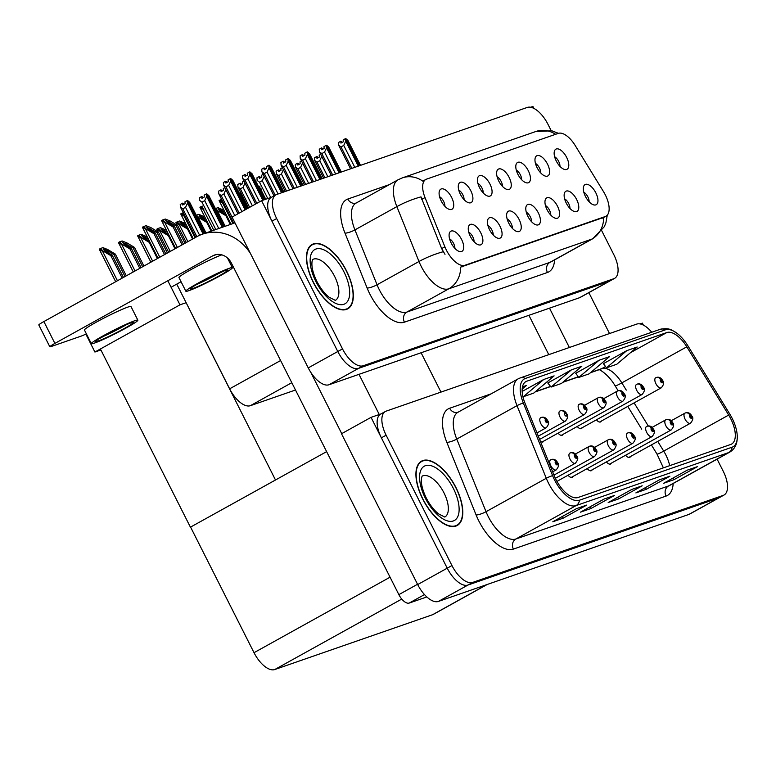 <?xml version="1.0" encoding="UTF-8"?>
<svg xmlns="http://www.w3.org/2000/svg" width="776" height="776" viewBox="0 0 776 776"><rect width="100%" height="100%" fill="white"/><g stroke="black" fill="none" stroke-linecap="round" stroke-linejoin="round"><path stroke-width="1.16" d="M589.12 201.76A6.897 3.259 61 0 0 587.849 196.852A6.897 3.259 61 0 0 583.804 192.176M595.832 192.846A11.494 5.432 61 0 0 583.824 185.978A11.494 5.432 61 0 0 585.443 196.454A11.494 5.432 61 0 0 594.387 205.019A11.494 5.432 61 0 0 595.832 192.846M521.598 179.654A6.897 3.259 61 0 0 520.327 174.736A6.897 3.259 61 0 0 516.283 170.07M528.31 170.739A11.494 5.432 61 0 0 516.302 163.872A11.494 5.432 61 0 0 517.922 174.348A11.494 5.432 61 0 0 526.875 182.913A11.494 5.432 61 0 0 528.31 170.739M540.775 172.99A6.897 3.259 61 0 0 539.504 168.082A6.897 3.259 61 0 0 535.459 163.406M547.487 164.076A11.494 5.432 61 0 0 535.479 157.208A11.494 5.432 61 0 0 537.099 167.684A11.494 5.432 61 0 0 546.052 176.249A11.494 5.432 61 0 0 547.487 164.076M464.067 199.636A6.897 3.259 61 0 0 462.797 194.727A6.897 3.259 61 0 0 458.752 190.052M470.78 190.721A11.494 5.432 61 0 0 458.781 183.854A11.494 5.432 61 0 0 460.391 194.33A11.494 5.432 61 0 0 469.344 202.895A11.494 5.432 61 0 0 470.78 190.721M512.412 228.406A6.897 3.259 61 0 0 511.142 223.498A6.897 3.259 61 0 0 507.097 218.822M519.125 219.492A11.494 5.432 61 0 0 507.126 212.624A11.494 5.432 61 0 0 508.736 223.1A11.494 5.432 61 0 0 517.689 231.665A11.494 5.432 61 0 0 519.125 219.492M474.058 241.734A6.897 3.259 61 0 0 472.788 236.816A6.897 3.259 61 0 0 468.743 232.14M480.771 232.819A11.494 5.432 61 0 0 468.772 225.952A11.494 5.432 61 0 0 470.382 236.428A11.494 5.432 61 0 0 479.335 244.983A11.494 5.432 61 0 0 480.771 232.819M559.952 166.336A6.897 3.259 61 0 0 558.681 161.418A6.897 3.259 61 0 0 554.636 156.742M566.664 157.421A11.494 5.432 61 0 0 554.656 150.554A11.494 5.432 61 0 0 556.276 161.03A11.494 5.432 61 0 0 565.219 169.595A11.494 5.432 61 0 0 566.664 157.421M531.589 221.752A6.897 3.259 61 0 0 530.318 216.834A6.897 3.259 61 0 0 526.273 212.158M538.302 212.837A11.494 5.432 61 0 0 526.293 205.97A11.494 5.432 61 0 0 527.913 216.436A11.494 5.432 61 0 0 536.866 225.001A11.494 5.432 61 0 0 538.302 212.837M569.943 208.424A6.897 3.259 61 0 0 568.672 203.506A6.897 3.259 61 0 0 564.627 198.84M576.655 199.51A11.494 5.432 61 0 0 564.647 192.642A11.494 5.432 61 0 0 566.267 203.118A11.494 5.432 61 0 0 575.22 211.683A11.494 5.432 61 0 0 576.655 199.51M550.766 215.088A6.897 3.259 61 0 0 549.495 210.17A6.897 3.259 61 0 0 545.45 205.504M557.478 206.174A11.494 5.432 61 0 0 545.47 199.306A11.494 5.432 61 0 0 547.09 209.782A11.494 5.432 61 0 0 556.043 218.347A11.494 5.432 61 0 0 557.478 206.174M483.244 192.981A6.897 3.259 61 0 0 481.974 188.064A6.897 3.259 61 0 0 477.929 183.388M489.957 184.067A11.494 5.432 61 0 0 477.958 177.2A11.494 5.432 61 0 0 479.568 187.676A11.494 5.432 61 0 0 488.521 196.231A11.494 5.432 61 0 0 489.957 184.067M502.421 186.318A6.897 3.259 61 0 0 501.15 181.4A6.897 3.259 61 0 0 497.106 176.734M509.134 177.403A11.494 5.432 61 0 0 497.125 170.536A11.494 5.432 61 0 0 498.745 181.012A11.494 5.432 61 0 0 507.698 189.577A11.494 5.432 61 0 0 509.134 177.403M454.881 248.388A6.897 3.259 61 0 0 453.611 243.48A6.897 3.259 61 0 0 449.566 238.804M461.594 239.474A11.494 5.432 61 0 0 449.595 232.606A11.494 5.432 61 0 0 451.215 243.082A11.494 5.432 61 0 0 460.158 251.647A11.494 5.432 61 0 0 461.594 239.474M493.235 235.07A6.897 3.259 61 0 0 491.965 230.152A6.897 3.259 61 0 0 487.92 225.486M499.948 226.155A11.494 5.432 61 0 0 487.949 219.288A11.494 5.432 61 0 0 489.559 229.764A11.494 5.432 61 0 0 498.512 238.329A11.494 5.432 61 0 0 499.948 226.155M444.89 206.3A6.897 3.259 61 0 0 443.62 201.382A6.897 3.259 61 0 0 439.575 196.716M451.603 197.385A11.494 5.432 61 0 0 439.604 190.518A11.494 5.432 61 0 0 441.214 200.994A11.494 5.432 61 0 0 450.167 209.559A11.494 5.432 61 0 0 451.603 197.385M605.309 194.854A20.7 9.778 61 0 0 603.544 191.701L575.142 145.422A20.7 9.778 61 0 0 558.245 133.385L426.538 179.14A20.7 9.778 61 0 0 425.801 179.469A20.7 9.778 61 0 0 425.025 197.56L444.881 246.816A20.7 9.778 61 0 0 465.008 265.246L605.27 216.523A20.7 9.778 61 0 0 605.998 216.194A20.7 9.778 61 0 0 605.309 194.854M295.501 390.008L250.367 405.683A22.999 10.864 -119 0 1 229.638 388.815L176.753 284.113M533.898 108.417L532.908 106.457L530.609 107.253M271.561 197.24L261.599 200.693L337.783 351.509A22.999 10.864 61 0 0 358.512 368.377L609.044 281.349A22.999 10.864 61 0 0 609.868 280.98A22.999 10.864 61 0 1 609.044 281.349L358.512 368.377A22.999 10.864 61 0 1 337.783 351.509L271.94 221.17A22.999 10.864 61 0 1 271.173 197.453L275.897 194.834A22.999 10.864 61 0 0 276.663 218.551L342.507 348.89A22.999 10.864 61 0 0 363.236 365.758L613.777 278.73A22.999 10.864 61 0 0 614.592 278.361A22.999 10.864 61 0 0 613.816 254.644L601.788 230.841M261.599 200.693L232.063 217.086L308.247 367.902A22.999 10.864 61 0 0 328.975 384.76L579.517 297.732A22.999 10.864 61 0 0 580.332 297.373L614.592 278.361M186.143 302.698L179.974 304.832L167.81 280.747M275.664 479.917L190.421 527.176L100.899 349.957L94.914 352.032L85.864 334.116M94.914 352.032L179.974 304.832M190.421 527.176L326.628 451.632M183.728 297.916L275.49 479.975M440.962 392.093L421.096 352.76M651.743 332.254A22.999 10.864 61 0 0 636.698 324.106L386.157 411.135A22.999 10.864 61 0 0 385.342 411.503L380.618 414.122A22.999 10.864 61 0 0 381.385 437.839L447.228 568.178A22.999 10.864 61 0 0 467.957 585.046L718.498 498.017A22.999 10.864 61 0 0 719.313 497.649A22.999 10.864 61 0 1 718.498 498.017L467.957 585.046A22.999 10.864 61 0 1 447.228 568.178L371.044 417.362L341.508 433.755L417.692 584.57A22.999 10.864 61 0 0 438.421 601.429L688.962 514.401A22.999 10.864 61 0 0 689.777 514.042L724.037 495.03A22.999 10.864 61 0 0 723.261 471.313L717.111 459.13M643.343 325.086L642.353 323.117L640.054 323.922M381.006 413.909L371.044 417.362M540.329 441.214A6.13 2.9 61 0 0 543.113 441.884A6.13 2.9 61 0 0 543.811 441.059M558.06 433.144A6.13 2.9 61 0 0 562.29 435.22A6.13 2.9 61 0 0 562.988 434.395M577.237 426.49A6.13 2.9 61 0 0 581.466 428.556A6.13 2.9 61 0 0 582.165 427.731M596.414 419.826A6.13 2.9 61 0 0 600.643 421.892A6.13 2.9 61 0 0 601.342 421.067M568.051 475.242A6.13 2.9 61 0 0 572.281 477.308A6.13 2.9 61 0 0 572.979 476.483M587.228 468.578A6.13 2.9 61 0 0 591.457 470.644A6.13 2.9 61 0 0 592.156 469.82M606.405 461.914A6.13 2.9 61 0 0 610.634 463.99A6.13 2.9 61 0 0 611.333 463.165M625.582 455.25A6.13 2.9 61 0 0 629.811 457.326A6.13 2.9 61 0 0 630.51 456.501M487.221 584.483L433.338 614.379A22.999 10.864 -119 0 1 432.523 614.737L274.752 669.543A22.999 10.864 -119 0 1 254.024 652.684L190.595 527.117M346.523 270.892A36.792 17.382 61 0 0 312.059 244.489A36.792 17.382 61 0 0 313.291 282.435A36.792 17.382 61 0 0 347.755 308.829A36.792 17.382 61 0 0 346.523 270.892M603.709 217.416L460.682 267.099A26.83 23.561 70.8 0 1 448.809 288.798A30.662 14.492 -119 0 1 421.174 266.313A30.662 14.492 -119 0 1 418.991 261.502L396.866 206.62A30.662 14.492 -119 0 1 398.02 179.809L356.077 203.079A30.662 14.492 61 0 0 354.923 229.89L377.049 284.773A30.662 14.492 61 0 0 379.231 289.584A30.662 14.492 61 0 0 406.866 312.068L549.893 262.385A30.662 14.492 61 0 0 550.979 261.9L592.922 238.63A30.662 14.492 -119 0 1 591.836 239.115A26.83 23.561 -109.2 0 0 603.709 217.464M425.801 179.469L422.784 181.148A26.83 23.561 -109.2 0 0 402.366 177.869L398.02 179.809M444.997 254.334L441.66 248.601L420.999 196.881A26.83 6.004 158 0 0 396.866 206.62L354.923 229.89A7.663 1.717 -22 0 1 345.01 233.169A38.325 18.11 -119 0 1 347.813 199.044L389.348 184.62M551.173 130.64L547.972 124.305A22.999 10.864 61 0 0 527.253 107.437L276.712 194.466A22.999 10.864 61 0 0 275.897 194.834M455.968 487.551A36.792 17.382 61 0 0 421.504 461.157A36.792 17.382 61 0 0 422.736 499.094A36.792 17.382 61 0 0 457.209 525.497A36.792 17.382 61 0 0 455.968 487.551M730.759 418.788A24.531 11.591 -119 0 1 731.584 444.076A24.531 11.591 -119 0 1 730.72 444.464L578.072 497.494A24.531 11.591 -119 0 1 554.21 475.649L524.935 403.035A24.531 11.591 -119 0 1 525.856 381.598A24.531 11.591 -119 0 1 526.729 381.21L666.778 332.555A24.531 11.591 -119 0 1 686.808 346.814L728.683 415.053A24.531 11.591 -119 0 1 730.759 418.788M732.146 418.303A27.596 13.037 61 0 0 729.799 414.103L687.934 345.863A27.596 13.037 61 0 0 676.604 333.001A27.596 13.037 61 0 0 665.401 329.829L525.352 378.475A27.596 13.037 61 0 0 523.334 403.035L552.609 475.649A27.596 13.037 61 0 0 579.449 500.219L732.098 447.199A27.596 13.037 61 0 0 737.2 434.977A27.596 13.037 61 0 0 732.146 418.303M576.432 508.658L552.803 521.773L563.182 518.164L586.811 505.05L576.432 508.658M586.074 505.389L585.948 505.428A6.13 5.383 -109.2 0 0 586.074 505.389A6.13 5.383 -109.2 0 0 586.811 505.05M562.338 516.476L563.182 518.164M604.126 499.036L580.497 512.15L590.875 508.542L614.505 495.437L604.126 499.036M613.758 495.767L613.641 495.806A6.13 5.383 -109.2 0 0 613.758 495.767A6.13 5.383 -109.2 0 0 614.505 495.437M590.032 506.864L590.875 508.542M687.197 470.178L663.567 483.293L673.956 479.684L697.585 466.58L687.197 470.178M696.838 466.91L696.722 466.948A6.13 5.383 -109.2 0 0 696.838 466.91A6.13 5.383 -109.2 0 0 697.585 466.58M673.102 478.006L673.956 479.684M659.503 479.801L635.874 492.915L646.262 489.307L669.892 476.192L659.503 479.801M669.145 476.532L669.028 476.571A6.13 5.383 -109.2 0 0 669.145 476.532A6.13 5.383 -109.2 0 0 669.892 476.192M645.409 487.619L646.262 489.307M631.809 489.423L608.19 502.528L618.569 498.929L642.198 485.815L631.809 489.423M641.451 486.145L641.335 486.183A6.13 5.383 -109.2 0 0 641.451 486.145A6.13 5.383 -109.2 0 0 642.198 485.815M617.715 497.241L618.569 498.929M385.342 411.503A22.999 10.864 61 0 0 386.118 435.21L451.952 565.558A22.999 10.864 61 0 0 472.681 582.417L723.222 495.389A22.999 10.864 61 0 0 724.037 495.03M522.17 389.086L526.419 385.497L522.471 386.865M599.111 360.239L578.76 377.456L589.139 373.848L609.5 356.64L599.111 360.239L575.743 373.266M626.804 350.626L606.454 367.834L616.833 364.225L637.183 347.017L626.804 350.626L603.437 363.643M543.724 379.483L523.373 396.691L533.762 393.083L554.112 375.875L543.724 379.483L522.151 391.453M571.417 369.861L547.788 382.975L551.067 387.069L561.455 383.46L581.806 366.253L571.417 369.861L551.067 387.069M578.76 377.456L575.714 373.227M606.454 367.834L603.408 363.605M523.373 396.691L522.714 395.77M227.3 182.263L225.748 181.206L225.874 183.058L228.231 181.749L228.105 179.886L230.472 178.577L230.647 181.186L228.668 185.386L225.952 186.89L239.202 213.119M246.079 209.307L230.472 178.577M245.129 209.84L230.647 181.186M241.918 211.615L228.668 185.386M223.575 185.154L238.038 213.769L223.566 185.134L223.381 182.515L225.748 181.206M232.887 180.449L247.156 208.705L232.868 180.41L230.685 178.509L246.205 209.239M225.952 186.89L223.566 185.115M189.722 202.361L205.291 233.178L189.722 202.361L187.54 200.451L204.253 233.537M182.816 208.841L180.42 207.066L180.245 204.457L182.602 203.147L182.729 205.01L185.095 203.7L184.969 201.838L187.326 200.528L187.511 203.128L185.532 207.338L182.816 208.841L196.871 236.661L43.873 321.565L54.902 343.399L212.624 255.886A15.326 13.464 70.8 0 1 214.486 255.052A15.326 13.464 70.8 0 1 231.326 262.977L398.864 594.629L417.536 584.26M204.117 233.586L187.326 200.528M184.154 204.214L182.602 203.147M180.439 207.095L195.697 237.31L180.42 207.066M187.511 203.128L203.079 233.954M199.645 235.283L185.532 207.338M246.477 175.609L244.925 174.542L245.051 176.394L247.408 175.085L247.282 173.232L249.649 171.923L249.823 174.522L247.845 178.722L245.129 180.226L256.817 203.351M263.869 199.907L249.649 171.923M262.831 200.266L249.823 174.522M259.524 201.847L247.845 178.722M245.129 180.226L242.743 178.461L255.644 204.001L242.743 178.47L242.558 175.851L244.925 174.542M252.055 173.775L265.043 199.5L252.045 173.756L249.853 171.845L264.005 199.859M265.654 168.945L264.092 167.878L264.228 169.74L266.585 168.421L266.459 166.568L268.826 165.259L269 167.858L267.022 172.059L264.306 173.572L275.238 195.203M282.629 192.409L268.826 165.259M281.591 192.778L269 167.858M278.099 193.99L267.022 172.059M261.929 171.826L274.064 195.843L261.919 171.816L261.735 169.187L264.092 167.878M271.241 167.131L283.803 192.002L271.222 167.092L269.03 165.181L282.765 192.361M264.306 173.572L261.919 171.797M284.831 162.281L283.269 161.214L283.405 163.076L285.762 161.767L285.636 159.904L288.003 158.595L288.177 161.204L286.199 165.404L283.483 166.908L294.317 188.355M301.806 185.755L288.003 158.595M300.768 186.114L288.177 161.204M297.276 187.326L286.199 165.404M281.106 165.172L293.047 188.791L281.087 165.133L280.912 162.533L283.269 161.214M290.418 160.467L302.98 185.338L290.399 160.428L288.206 158.527L301.942 185.706M283.483 166.908L281.087 165.133M208.919 195.736L224.468 226.524L208.899 195.697L206.717 193.796L223.43 226.883M201.993 202.177L199.597 200.402L199.413 197.802L201.779 196.493L201.905 198.346L204.272 197.036L204.146 195.174L206.503 193.864L206.688 196.474L204.709 200.674L201.993 202.177L215.806 229.531M223.294 226.931L206.503 193.864M203.331 197.55L201.779 196.493M206.688 196.474L222.256 227.29M218.764 228.503L204.709 200.674M225.855 189.654L223.886 194.01L221.17 195.513L218.774 193.748L218.589 191.138L220.956 189.829L221.082 191.682L223.449 190.372L223.323 188.519L224.846 187.666M222.508 190.896L220.956 189.829M221.17 195.513L234.982 222.867L202.458 234.168A45.988 40.401 -109.2 0 0 196.861 236.67M218.784 193.757L233.712 223.313L218.784 193.757M225.864 189.81L237.98 213.798M234.779 215.582L223.886 194.01M245.032 182.99L243.063 187.346L240.347 188.859L237.951 187.084L237.766 184.475L240.133 183.165L240.259 185.028L242.626 183.708L242.5 181.856L244.023 181.002M241.685 184.232L240.133 183.165M240.347 188.859L249.668 207.318M237.97 187.113L248.504 207.968L237.951 187.084M245.041 183.146L255.585 204.03M252.384 205.815L243.063 187.346M264.209 176.327L262.24 180.692L259.524 182.195L257.128 180.42L256.943 177.82L259.31 176.501L259.436 178.364L261.803 177.054L261.677 175.192L263.2 174.348M260.862 177.568L259.31 176.501M259.524 182.195L267.778 198.549M264.218 176.491L274.006 195.882M270.737 197.521L262.24 180.692M165.802 253.907L155.345 233.217L148.313 229.017L146.47 227.096L157.082 232.616L158.459 232.131L150.883 227.611L146.092 225.69L143.589 226.553L142.386 227.222L158.032 258.214M536.982 432.911L546.217 427.78A5.752 2.716 -119 0 1 540.833 423.657A5.752 2.716 -119 0 1 540.639 417.73A5.752 2.716 -119 0 1 540.726 417.682A3.832 3.376 65.6 0 1 545.48 419.428A1.921 0.902 61 0 0 545.518 421.416A1.921 0.902 61 0 0 547.245 422.823A1.921 0.902 61 0 0 547.245 420.815A1.921 0.902 61 0 0 545.557 419.399L546.75 421.785L545.48 419.428M545.557 419.399A3.832 3.347 -104.1 0 0 541.677 417.323A3.832 3.347 -104.1 0 0 541.308 417.44M143.589 226.553L146.383 229.172L145.791 229.492L142.386 227.222M164.531 254.615L153.968 233.702L146.383 229.172M168.654 252.316L158.459 232.131M167.383 253.025L157.082 232.616M155.345 233.217L153.968 233.702M123.442 277.41L112.21 255.168L105.167 250.958L103.324 249.047L106.894 250.357L113.936 254.567L115.323 254.082L107.738 249.552L102.946 247.641L100.444 248.504L99.25 249.174L115.682 281.717M552.677 471.837L556.208 469.878A5.752 2.716 -119 0 1 550.824 465.745A5.752 2.716 -119 0 1 550.63 459.819A5.752 2.716 -119 0 1 550.717 459.77A3.832 3.376 65.6 0 1 555.471 461.516A1.921 0.902 61 0 0 555.509 463.505A1.921 0.902 61 0 0 557.236 464.911A1.921 0.902 61 0 0 557.236 462.903A1.921 0.902 61 0 0 555.548 461.487L556.741 463.873L555.471 461.516M555.548 461.487A3.832 3.347 -104.1 0 0 551.668 459.411A3.832 3.347 -104.1 0 0 551.299 459.528M100.444 248.504L103.237 251.114L102.655 251.443L99.25 249.174M122.171 278.109L110.822 255.644L103.237 251.114M126.304 275.82L115.323 254.082M125.033 276.528L113.936 254.567M112.21 255.168L110.822 255.644M609.519 333.544L588.858 292.639M569.371 347.493L549.505 308.159M528.912 315.308L548.778 354.642M424.491 594.591L409.224 603.059L426.839 596.948M379.27 414.51L358.987 374.342M341.731 433.629L310.71 372.208M54.902 343.399A11.494 0.834 153.2 0 0 49.829 346.775L38.8 324.94A11.494 0.834 -26.8 0 1 43.873 321.565M49.829 346.775A11.494 0.834 153.2 0 0 51.235 346.513L81.005 336.173A11.494 0.834 153.2 0 0 86.388 333.874M171.098 287.256L181.05 281.727M409.224 603.059A11.494 5.432 -119 0 1 398.864 594.629M250.454 253.49A45.988 40.401 -109.2 0 0 202.458 234.168M183.408 244.139L174.522 226.553L167.49 222.353L165.647 220.433L176.259 225.952L177.636 225.476L170.06 220.947L165.269 219.026L161.563 220.559L175.648 248.446M538.292 436.16L565.394 421.116A5.752 2.716 -119 0 1 560.01 416.993A5.752 2.716 -119 0 1 559.816 411.067A5.752 2.716 -119 0 1 559.903 411.018A3.832 3.376 65.6 0 1 564.656 412.764A1.921 0.902 61 0 0 564.695 414.753A1.921 0.902 61 0 0 566.422 416.159A1.921 0.902 61 0 0 566.422 414.151A1.921 0.902 61 0 0 564.734 412.735L565.229 413.763M564.734 412.735A3.832 3.347 -104.1 0 0 560.844 410.659A3.832 3.347 -104.1 0 0 560.485 410.776M565.2 413.783L564.656 412.764M162.766 219.899L165.56 222.508L164.968 222.838L161.563 220.559M182.137 244.838L173.135 227.038L165.56 222.508M186.269 242.549L177.636 225.476M184.998 243.257L176.259 225.952M174.522 226.553L173.135 227.038M539.601 439.41L584.57 414.462A5.752 2.716 -119 0 1 579.187 410.329A5.752 2.716 -119 0 1 578.993 404.403A5.752 2.716 -119 0 1 579.08 404.354A3.832 3.376 65.6 0 1 583.833 406.1A1.921 0.902 61 0 0 583.872 408.098A1.921 0.902 61 0 0 585.599 409.495A1.921 0.902 61 0 0 585.599 407.497A1.921 0.902 61 0 0 583.911 406.071L585.104 408.467L583.833 406.1M583.911 406.071A3.832 3.347 -104.1 0 0 580.021 403.995A3.832 3.347 -104.1 0 0 579.662 404.112M183.301 212.76L181.943 213.235L184.736 215.844L184.145 216.174L180.74 213.904L193.253 238.668M181.943 213.235L180.74 213.904M542.046 442.029L603.747 407.798A5.752 2.716 -119 0 1 598.364 403.675A5.752 2.716 -119 0 1 598.17 397.748A5.752 2.716 -119 0 1 598.257 397.7A3.832 3.376 65.6 0 1 603.01 399.436A1.921 0.902 61 0 0 603.039 401.435A1.921 0.902 61 0 0 604.776 402.841A1.921 0.902 61 0 0 604.776 400.833A1.921 0.902 61 0 0 603.088 399.417L604.281 401.803L603.01 399.436M598.471 397.593L584.522 405.315L598.073 397.797M603.088 399.417A3.832 3.347 -104.1 0 0 599.198 397.331A3.832 3.347 -104.1 0 0 598.839 397.448M202.478 206.106L201.12 206.571L203.913 209.19L203.322 209.51L199.917 207.24L211.867 230.899M201.12 206.571L199.917 207.24M141.048 267.642L131.386 248.504L124.344 244.304L122.501 242.384L133.113 247.903L134.5 247.418L126.915 242.898L122.123 240.977L119.62 241.84L118.427 242.51L133.288 271.949M553.986 475.087L575.385 463.214A5.752 2.716 -119 0 1 570.001 459.091A5.752 2.716 -119 0 1 569.807 453.155A5.752 2.716 -119 0 1 569.894 453.106A3.832 3.376 65.6 0 1 574.647 454.852A1.921 0.902 61 0 0 574.686 456.851A1.921 0.902 61 0 0 576.413 458.257A1.921 0.902 61 0 0 576.413 456.249A1.921 0.902 61 0 0 574.725 454.833L575.918 457.219L574.647 454.852M574.725 454.833A3.832 3.347 -104.1 0 0 570.845 452.748A3.832 3.347 -104.1 0 0 570.476 452.864M119.62 241.84L122.414 244.459L121.822 244.779L118.427 242.51M139.777 268.341L129.999 248.989L122.414 244.459M143.909 266.052L134.5 247.418M142.638 266.76L133.113 247.903M131.386 248.504L129.999 248.989M149.429 241.161L143.521 237.64L141.678 235.72L148.245 238.824M555.373 478.297L594.562 456.55A5.752 2.716 -119 0 1 589.178 452.427A5.752 2.716 -119 0 1 588.984 446.501A5.752 2.716 -119 0 1 589.071 446.452A3.832 3.376 65.6 0 1 593.824 448.198A1.921 0.902 61 0 0 593.863 450.187A1.921 0.902 61 0 0 595.59 451.593A1.921 0.902 61 0 0 595.59 449.585A1.921 0.902 61 0 0 593.902 448.169L595.095 450.555L593.824 448.198M589.294 446.345L575.336 454.067L588.897 446.549M593.902 448.169A3.832 3.347 -104.1 0 0 590.012 446.093A3.832 3.347 -104.1 0 0 589.653 446.2M147.294 236.952L141.3 234.313L138.797 235.186L141.591 237.796L140.999 238.125L137.604 235.846L150.893 262.172M157.382 258.573L149.176 242.325L141.591 237.796M149.884 242.073L149.176 242.325M138.797 235.186L137.604 235.846M168.605 234.507L162.698 230.976L160.855 229.056L167.422 232.16M556.964 481.392L613.738 449.886A5.752 2.716 -119 0 1 608.355 445.764A5.752 2.716 -119 0 1 608.161 439.837A5.752 2.716 -119 0 1 608.248 439.788A3.832 3.376 65.6 0 1 613.001 441.534A1.921 0.902 61 0 0 613.04 443.523A1.921 0.902 61 0 0 614.767 444.929A1.921 0.902 61 0 0 614.767 442.921A1.921 0.902 61 0 0 613.079 441.505L614.272 443.891L613.001 441.534M608.471 439.682L594.513 447.412L608.074 439.885M613.079 441.505A3.832 3.347 -104.1 0 0 609.189 439.429A3.832 3.347 -104.1 0 0 608.83 439.546M166.471 230.288L160.477 227.649L157.974 228.522L160.768 231.132L160.176 231.461L156.781 229.192L158.178 231.966M174.988 248.805L168.353 235.661L160.768 231.132M169.061 235.419L168.353 235.661M157.974 228.522L156.781 229.192M187.782 227.843L181.875 224.312L180.032 222.402L186.599 225.506M571.214 477.463L632.915 443.232A5.752 2.716 -119 0 1 627.532 439.1A5.752 2.716 -119 0 1 627.338 433.173A5.752 2.716 -119 0 1 627.425 433.124A3.832 3.376 65.6 0 1 632.178 434.87A1.921 0.902 61 0 0 632.217 436.859A1.921 0.902 61 0 0 633.943 438.265A1.921 0.902 61 0 0 633.943 436.257A1.921 0.902 61 0 0 632.256 434.841L633.449 437.237L632.178 434.87M632.256 434.841A3.832 3.347 -104.1 0 0 628.366 432.765A3.832 3.347 -104.1 0 0 628.007 432.882M185.648 223.633L179.654 220.995L177.151 221.858L179.945 224.477L179.353 224.797L175.958 222.528L177.345 225.302M192.594 239.037L187.53 228.998L179.945 224.477M188.238 228.755L187.53 228.998M177.151 221.858L175.958 222.528M221.8 254.858A26.064 1.882 153.2 0 0 195.251 267.303A26.064 1.882 153.2 0 0 178.955 277.575L185.852 291.223A26.064 1.882 153.2 0 0 189.024 290.612A26.064 1.882 153.2 0 0 215.621 278.225A26.064 1.882 153.2 0 0 232.373 267.72A26.064 1.882 153.2 0 0 229.192 268.321A26.064 1.882 153.2 0 0 202.604 280.708A26.064 1.882 153.2 0 0 185.852 291.223M222.411 271.542L206.552 278.943M192.865 288.488A21.078 1.523 153.2 0 0 214.37 278.468A21.078 1.523 153.2 0 0 227.931 269.961A21.078 1.523 153.2 0 0 225.36 270.455A21.078 1.523 153.2 0 0 224.148 270.902L200.809 281.969L193.273 286.499A21.078 1.523 153.2 0 0 190.295 288.973A21.078 1.523 153.2 0 0 192.865 288.488M195.765 284.889A21.078 1.523 153.2 0 0 220.869 272.25M137.856 320.158L130.969 306.51A26.064 1.882 153.2 0 0 127.788 307.121A26.064 1.882 153.2 0 0 101.2 319.508A26.064 1.882 153.2 0 0 84.438 330.013L91.335 343.661A26.064 1.882 153.2 0 0 94.517 343.06A26.064 1.882 153.2 0 0 121.104 330.673A26.064 1.882 153.2 0 0 137.856 320.158A26.064 1.882 153.2 0 0 134.684 320.769A26.064 1.882 153.2 0 0 108.087 333.156A26.064 1.882 153.2 0 0 91.335 343.661M127.894 323.98L112.035 331.381M98.358 340.926A21.078 1.523 153.2 0 0 119.863 330.906A21.078 1.523 153.2 0 0 133.414 322.409A21.078 1.523 153.2 0 0 130.843 322.903A21.078 1.523 153.2 0 0 129.631 323.34L121.425 326.764L98.765 338.937A21.078 1.523 153.2 0 0 95.778 341.421A21.078 1.523 153.2 0 0 98.358 340.926M101.249 337.337A21.078 1.523 153.2 0 0 126.362 324.698M455.793 487.619A36.414 17.208 -119 0 1 457.015 525.168A36.414 17.208 -119 0 1 422.91 499.036A36.414 17.208 -119 0 1 421.688 461.487A36.414 17.208 -119 0 1 455.793 487.619M346.348 270.95A36.414 17.208 -119 0 1 347.57 308.499A36.414 17.208 -119 0 1 313.465 282.367A36.414 17.208 -119 0 1 312.243 244.818A36.414 17.208 -119 0 1 346.348 270.95M561.223 435.375L622.924 401.134A5.752 2.716 -119 0 1 617.541 397.011A5.752 2.716 -119 0 1 617.347 391.085A5.752 2.716 -119 0 1 617.434 391.036A3.832 3.376 65.6 0 1 622.187 392.782A1.921 0.902 61 0 0 622.216 394.771A1.921 0.902 61 0 0 623.952 396.177A1.921 0.902 61 0 0 623.952 394.169A1.921 0.902 61 0 0 622.265 392.753L623.458 395.139L622.187 392.782M617.648 390.929L603.699 398.66L617.25 391.133M622.265 392.753A3.832 3.347 -104.1 0 0 618.375 390.677A3.832 3.347 -104.1 0 0 618.016 390.794M221.655 199.442L220.297 199.917L223.09 202.526L222.499 202.856L219.094 200.577L231.044 224.235M220.297 199.917L219.094 200.577M580.399 428.711L642.101 394.48A5.752 2.716 -119 0 1 636.708 390.347A5.752 2.716 -119 0 1 636.524 384.421A5.752 2.716 -119 0 1 636.611 384.372A3.832 3.376 65.6 0 1 641.364 386.118A1.921 0.902 61 0 0 641.393 388.107A1.921 0.902 61 0 0 643.12 389.513A1.921 0.902 61 0 0 643.129 387.505A1.921 0.902 61 0 0 641.442 386.089L642.635 388.475L641.364 386.118M641.442 386.089A3.832 3.347 -104.1 0 0 637.552 384.013A3.832 3.347 -104.1 0 0 637.193 384.13M240.832 192.778L239.474 193.253L242.267 195.862L240.938 196.396M599.576 422.047L661.278 387.816A5.752 2.716 -119 0 1 655.885 383.693A5.752 2.716 -119 0 1 655.701 377.757A5.752 2.716 -119 0 1 655.788 377.718A3.832 3.376 65.6 0 1 660.541 379.454A1.921 0.902 61 0 0 660.57 381.452A1.921 0.902 61 0 0 662.297 382.859A1.921 0.902 61 0 0 662.306 380.851A1.921 0.902 61 0 0 660.618 379.435L661.812 381.821L660.541 379.454M660.618 379.435A3.832 3.347 -104.1 0 0 656.729 377.349A3.832 3.347 -104.1 0 0 656.37 377.466M260.009 186.124L258.65 186.589L261.434 189.198L260.115 189.732M304.008 155.627L302.446 154.56L302.582 156.412L304.939 155.103L304.813 153.25L307.18 151.931L307.354 154.54L305.375 158.74L302.659 160.244L313.494 181.691M320.983 179.091L307.18 151.931M319.945 179.45L307.354 154.54M316.453 180.662L305.375 158.74M300.283 158.508L312.224 182.137L300.264 158.469L300.089 155.869L302.446 154.56M309.585 153.793L322.156 178.684L309.575 153.774L307.383 151.863L321.118 179.043M302.659 160.244L300.264 158.469M323.185 148.963L321.623 147.896L321.759 149.758L324.116 148.439L323.99 146.586L326.356 145.277L326.531 147.876L324.552 152.077L321.836 153.59L332.671 175.027M340.16 172.427L326.356 145.277M339.112 172.786L326.531 147.876M335.63 173.999L324.552 152.077M319.46 151.844L331.4 175.473L319.44 151.815L319.266 149.205L321.623 147.896M328.752 147.11L341.333 172.02L328.752 147.11L326.56 145.199L340.295 172.379M321.836 153.59L319.44 151.815M342.361 142.299L340.8 141.232L340.936 143.094L343.293 141.785L343.167 139.922L345.524 138.613L345.708 141.213L343.729 145.422L341.013 146.926L351.848 168.373M359.327 165.763L345.524 138.613M358.289 166.132L345.708 141.213M354.807 167.344L343.729 145.422M341.013 146.926L338.617 145.151L350.568 168.809L338.617 145.151L338.443 142.541L340.8 141.232M347.939 140.485L360.51 165.356L347.929 140.446L345.737 138.535L359.472 165.724M206.959 221.179L201.052 217.658L199.209 215.738L205.776 218.842M590.39 470.799L652.092 436.568A5.752 2.716 -119 0 1 646.709 432.445A5.752 2.716 -119 0 1 646.515 426.509A5.752 2.716 -119 0 1 646.602 426.47A3.832 3.376 65.6 0 1 651.355 428.207A1.921 0.902 61 0 0 651.384 430.205A1.921 0.902 61 0 0 653.12 431.611A1.921 0.902 61 0 0 653.12 429.603A1.921 0.902 61 0 0 651.433 428.187L652.626 430.573L651.355 428.207M651.433 428.187A3.832 3.347 -104.1 0 0 647.543 426.102A3.832 3.347 -104.1 0 0 647.184 426.218M204.825 216.97L198.831 214.331L196.328 215.204L199.122 217.814L197.793 218.337M211.15 231.141L206.707 222.343L199.122 217.814M207.415 222.091L206.707 222.343M226.136 214.525L220.229 210.994L218.386 209.074L224.953 212.178M609.567 464.145L671.269 429.904A5.752 2.716 -119 0 1 665.876 425.781A5.752 2.716 -119 0 1 665.692 419.855A5.752 2.716 -119 0 1 665.779 419.806A3.832 3.376 65.6 0 1 670.532 421.552A1.921 0.902 61 0 0 670.561 423.541A1.921 0.902 61 0 0 672.288 424.947A1.921 0.902 61 0 0 672.297 422.939A1.921 0.902 61 0 0 670.61 421.523L671.803 423.909L670.532 421.552M665.992 419.7L652.044 427.421L665.595 419.903M670.61 421.523A3.832 3.347 -104.1 0 0 666.72 419.447A3.832 3.347 -104.1 0 0 666.361 419.564M224.002 210.306L218.007 207.667L215.505 208.54L218.299 211.15L216.97 211.683M230.326 224.487L225.884 215.679L218.299 211.15M226.592 215.437L225.884 215.679M628.744 457.481L690.446 423.25A5.752 2.716 -119 0 1 685.053 419.118A5.752 2.716 -119 0 1 684.868 413.191A5.752 2.716 -119 0 1 684.956 413.142A3.832 3.376 65.6 0 1 689.709 414.888A1.921 0.902 61 0 0 689.738 416.877A1.921 0.902 61 0 0 691.465 418.283A1.921 0.902 61 0 0 691.474 416.275A1.921 0.902 61 0 0 689.786 414.859L690.98 417.245L689.709 414.888M671.221 420.767L684.772 413.249M689.786 414.859A3.832 3.347 -104.1 0 0 685.897 412.784A3.832 3.347 -104.1 0 0 685.538 412.9M283.385 169.663L281.416 174.028L278.7 175.531L276.305 173.756L276.12 171.156L278.487 169.847L278.613 171.7L280.98 170.39L280.844 168.528L282.377 167.684M280.039 170.914L278.487 169.847M278.7 175.531L286.538 191.051M276.314 173.775L285.267 191.497L276.314 173.775M283.395 169.828L292.988 188.81M289.496 190.023L281.416 174.028M302.553 163.008L300.593 167.364L297.877 168.877L295.481 167.102L295.297 164.493L297.664 163.183L297.79 165.036L300.157 163.726L300.021 161.874L301.554 161.02M299.216 164.25L297.664 163.183M297.877 168.877L305.715 184.397M295.501 167.131L304.444 184.834L295.481 167.102M302.572 163.164L312.156 182.156M308.673 183.369L300.593 167.364M321.73 156.345L319.76 160.71L317.054 162.213L314.658 160.438L314.474 157.829L316.841 156.519L316.967 158.382L319.334 157.072L319.198 155.21L320.73 154.356M318.393 157.586L316.841 156.519M317.054 162.213L324.892 177.733M314.668 160.457L323.611 178.17L314.678 160.467M321.749 156.5L331.333 175.492M327.85 176.705L319.76 160.71M229.638 388.815L280.611 360.53M579.517 297.732L613.777 278.73M328.975 384.76L363.236 365.758M308.247 367.902L342.507 348.89M250.367 405.683L291.805 382.684M425.025 197.56L421.805 199.354M444.881 246.816L441.66 248.601M465.008 265.246L462.06 266.876M605.27 216.523L602.322 218.163M417.692 584.57L451.952 565.558M438.421 601.429L472.681 582.417M688.962 514.401L723.222 495.389M432.523 614.737L486.795 584.629M274.752 669.543L401.764 599.072M254.024 652.684L390.056 577.198M404.412 322.176A7.663 6.732 70.8 0 1 406.866 312.068L448.809 288.798L591.836 239.115L549.893 262.385A7.663 6.732 70.8 0 0 547.439 272.492L404.412 322.176A38.325 18.11 -119 0 1 369.861 294.065A38.325 18.11 -119 0 1 367.135 288.051L345.01 233.169M402.366 177.869L535.877 131.493A26.83 23.561 70.8 0 1 555.606 134.306M443.261 251.734A26.83 6.004 158 0 0 418.991 261.502L377.049 284.773A7.663 1.717 -22 0 1 367.135 288.051M554.578 259.911A38.325 18.11 -119 0 1 547.439 272.492M276.663 218.551L271.94 221.17M356.155 203.04A7.663 6.732 70.8 0 1 347.813 199.044M669.698 465.668A24.531 11.591 61 0 0 665.789 454.843A24.531 11.591 61 0 0 663.703 451.108L657.738 441.389M673.18 483.506A38.325 18.11 -119 0 1 666.041 496.087L513.382 549.107A7.663 6.732 70.8 0 1 515.846 539.01L668.495 485.98A30.662 14.492 61 0 0 669.581 485.495L729.838 452.068A30.662 14.492 -119 0 1 728.751 452.553A7.663 6.732 -109.2 0 0 732.098 447.199M513.382 549.107A38.325 18.11 -119 0 1 478.84 520.997A38.325 18.11 -119 0 1 476.115 514.983L446.84 442.368A38.325 18.11 -119 0 1 449.644 408.254L491.169 393.83M488.211 516.525A30.662 14.492 61 0 0 515.846 539.01L576.102 505.574A30.662 14.492 -119 0 1 546.285 478.278L517.01 405.664A30.662 14.492 -119 0 1 518.155 378.853L457.908 412.289A30.662 14.492 61 0 0 456.754 439.09L486.028 511.704A30.662 14.492 61 0 0 488.211 516.525M676.604 333.001C672.084 330.44 669.969 327.423 660.231 329.305A7.663 6.732 70.8 0 1 665.401 329.829M525.352 378.475A7.663 6.732 -109.2 0 0 520.182 377.951L518.155 378.853M523.334 403.035A7.663 1.717 158 0 0 517.01 405.664L456.754 439.09A7.663 1.717 -22 0 1 446.84 442.368M552.609 475.649A7.663 1.717 158 0 0 546.285 478.278L486.028 511.704A7.663 1.717 -22 0 1 476.115 514.983M579.449 500.219A7.663 6.732 70.8 0 1 576.102 505.574L728.751 452.553L668.495 485.98A7.663 6.732 70.8 0 0 666.041 496.087M386.118 435.21L381.385 437.839M457.976 412.25A7.663 6.732 70.8 0 1 449.644 408.254M526.729 381.21L525.071 382.131M728.683 415.053L663.703 451.108A13.793 1.125 -31.5 0 1 657 454.057L651.394 444.92M686.808 346.814L621.828 382.869A24.531 11.591 61 0 0 601.807 368.61L590.827 372.422M648.29 425.985L634.108 402.889M626.271 390.105L621.828 382.869A13.793 1.125 -31.5 0 1 615.125 385.817C607.142 372.228 596.521 368.134 598.713 369.589M666.778 332.555L630.442 352.721M605.523 366.544L601.807 368.61A13.793 12.115 70.8 0 1 600.129 369.366L590.487 372.713M578.275 376.787L563.133 382.044M550.582 386.399L535.44 391.667M159.798 257.234L145.791 229.492M151.223 230.753L150.04 228.416M117.448 280.737L102.655 251.443M108.077 252.704L106.894 250.357M216.465 254.547L212.624 255.886M177.403 247.466L164.968 222.838M170.4 224.089L169.216 221.752M195.019 237.698L184.145 216.174M213.788 230.23L203.322 209.51M135.053 270.97L121.822 244.779M127.254 246.041L126.071 243.703M152.659 261.192L140.999 238.125M146.431 239.377L145.248 237.039M170.264 251.424L160.176 231.461M165.608 232.722L164.425 230.375M187.87 241.656L179.353 224.797M184.785 226.059L183.602 223.711M444.881 517A23.377 11.048 61 0 0 444.008 492.935A23.377 11.048 61 0 0 422.192 476.115M453.368 488.453A31.05 14.666 -119 0 1 453.31 520.968A31.05 14.666 -119 0 1 425.335 498.192A31.05 14.666 -119 0 1 425.394 465.687A31.05 14.666 -119 0 1 453.368 488.453M335.426 300.331A23.377 11.048 61 0 0 334.553 276.266A23.377 11.048 61 0 0 312.747 259.446M343.923 271.794A31.05 14.666 -119 0 1 343.865 304.299A31.05 14.666 -119 0 1 315.89 281.533A31.05 14.666 -119 0 1 315.948 249.018A31.05 14.666 -119 0 1 343.923 271.794M232.965 223.566L222.499 202.856M247.816 208.346L241.675 196.192M265.761 199.248L260.852 189.528M206.009 232.936L198.53 218.143M203.962 219.395L202.779 217.057M225.185 226.272L217.707 211.479M223.139 212.731L221.955 210.393M605.998 216.194L603.059 217.823M535.877 131.493L551.911 130.814L558.429 133.336M607.288 215.146L605.891 222.867L604.339 226.67L592.922 238.63M660.231 329.305L520.182 377.951M737.2 434.977C737.753 442.999 735.299 448.693 729.838 452.068M578.372 376.923L562.794 382.325M550.679 386.535L535.101 391.948M641.723 429.167L627.765 406.411M618.152 390.745L615.125 385.817M657 454.057L663.393 467.85M546.217 427.78C548.787 424.656 549.292 422.309 547.71 420.728C546.188 417.876 544.17 416.741 541.677 417.323M556.208 469.878C558.778 466.754 559.283 464.397 557.702 462.816C556.179 459.974 554.161 458.839 551.668 459.411M565.394 421.116C567.964 418.002 568.468 415.645 566.887 414.064C565.365 411.222 563.347 410.087 560.844 410.659M584.57 414.462C587.141 411.338 587.645 408.991 586.064 407.4C584.541 404.558 582.524 403.423 580.021 403.995M603.747 407.798C606.318 404.674 606.813 402.327 605.241 400.746C603.718 397.894 601.701 396.759 599.198 397.331M575.385 463.214C577.955 460.09 578.46 457.743 576.878 456.152C575.356 453.31 573.338 452.175 570.845 452.748M594.562 456.55C597.132 453.426 597.636 451.079 596.055 449.498C594.532 446.646 592.515 445.511 590.012 446.093M613.738 449.886C616.309 446.772 616.813 444.415 615.232 442.834C613.709 439.992 611.692 438.857 609.189 439.429M632.915 443.232C635.486 440.108 635.99 437.751 634.409 436.17C632.886 433.328 630.869 432.193 628.366 432.765M227.426 257.923L232.373 267.72M444.793 517.049L438.479 513.838C433.949 510.191 429.875 504.924 426.266 498.017C422.377 489.84 420.796 483.196 421.523 478.074L422.105 476.163M457.015 525.168L454.833 526.38M421.688 461.487L419.496 462.7M335.339 300.38L329.034 297.169C324.504 293.522 320.43 288.255 316.821 281.349C312.932 273.181 311.351 266.527 312.078 261.405L312.66 259.494M347.57 308.499L345.388 309.711M312.243 244.818L310.051 246.041M622.924 401.134C625.495 398.02 625.99 395.663 624.418 394.082C622.885 391.24 620.878 390.105 618.375 390.677M642.101 394.48C644.672 391.356 645.166 388.999 643.595 387.418C642.062 384.576 640.054 383.441 637.552 384.013M661.278 387.816C663.849 384.692 664.343 382.345 662.772 380.754C661.239 377.912 659.231 376.777 656.729 377.349M652.092 436.568C654.663 433.445 655.157 431.097 653.586 429.516C652.063 426.664 650.045 425.529 647.543 426.102M671.269 429.904C673.84 426.79 674.334 424.433 672.763 422.852C671.23 420.01 669.222 418.865 666.72 419.447M690.446 423.25C693.017 420.126 693.511 417.769 691.94 416.188C690.407 413.346 688.399 412.211 685.897 412.784M671.211 420.767L685.169 413.036"/></g></svg>

